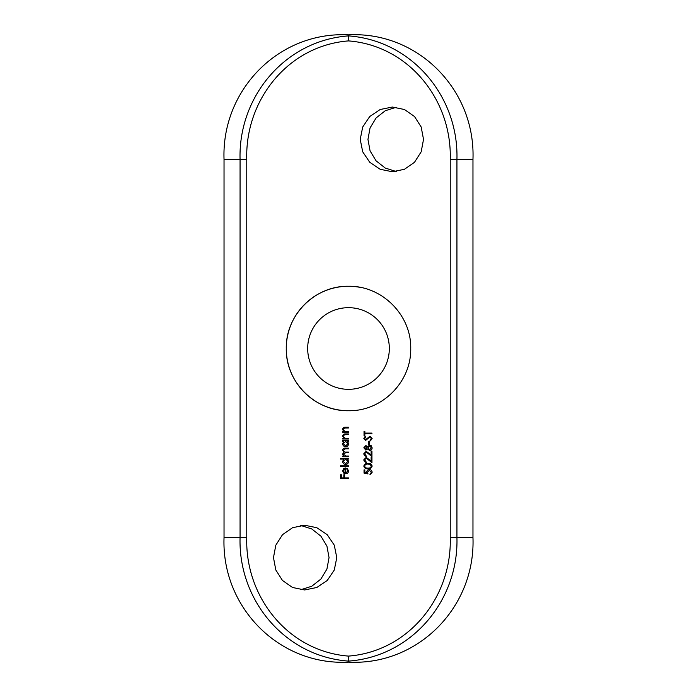 <?xml version="1.0" encoding="UTF-8"?>
<svg xmlns="http://www.w3.org/2000/svg" width="697" height="697" viewBox="0 0 697 697"><rect width="100%" height="100%" fill="white"/><g stroke="black" fill="none" stroke-linecap="round" stroke-linejoin="round"><path stroke-width="1.05" d="M396.218 107.277L385.232 110.753L376.101 117.95L370.063 127.926L367.955 139.4L370.072 150.883L376.11 160.859L385.232 168.047L396.21 171.523M360.218 139.4L362.701 127.011L369.741 116.521L380.179 109.507L392.385 107.042L404.434 109.507L414.506 116.512L421.171 126.976L423.523 139.4L421.18 151.807L414.506 162.288L404.434 169.293L392.385 171.758L380.196 169.293L369.741 162.279L362.701 151.789L360.218 139.4M300.79 589.723L311.768 586.247L320.881 579.068L326.919 569.109L329.045 557.6L326.928 546.117L320.89 536.141L311.768 528.953L300.79 525.477M273.477 557.6L275.812 545.211L282.477 534.721L292.557 527.707L304.615 525.242L316.813 527.707L327.242 534.712L334.281 545.176L336.782 557.6L334.29 570.007L327.242 580.488L316.804 587.493L304.615 589.958L292.566 587.493L282.485 580.479L275.812 569.989L273.477 557.6M354.616 410.428A62.233 62.233 0 0 1 286.267 348.5A62.233 62.233 0 0 1 348.5 286.267C381.973 285.561 411.43 315.079 410.733 348.474C411.422 381.991 381.965 411.413 348.5 410.733C315.035 411.413 285.578 381.982 286.267 348.509C285.578 315.079 314.983 285.578 348.5 286.267A62.233 62.233 0 0 1 360.689 287.478M348.5 389.327A40.827 40.827 0 0 1 307.673 348.5A40.827 40.827 0 0 1 348.5 307.673A40.827 40.827 0 0 1 389.327 348.5A40.827 40.827 0 0 1 348.5 389.327M450.236 159.317C452.013 100.168 408.973 45.627 348.5 40.905C288.027 45.627 244.987 100.168 246.764 159.317L246.764 537.683C244.987 596.832 288.027 651.373 348.5 656.095C408.973 651.373 452.013 596.832 450.236 537.683L450.236 159.317L456.936 159.317L456.936 537.683C458.739 600.309 411.988 656.504 348.5 661.096C285.012 656.504 238.261 600.309 240.064 537.683L240.064 159.317C238.261 96.691 285.012 40.496 348.5 35.904L348.5 34.85C418.156 31.217 475.563 90.009 472.967 159.317L456.936 159.317C458.739 96.691 411.988 40.496 348.5 35.904L348.5 40.905M372.137 466.11C371.614 464.097 370.229 463.191 367.981 463.383C365.742 463.183 364.357 464.097 363.825 466.11C364.365 468.114 365.751 468.994 367.981 468.759C370.22 468.994 371.597 468.114 372.137 466.11M364.636 453.756L366.239 452.039L371.937 456.596L371.937 451.229L371.126 451.229L371.126 454.906L366.178 451.325L363.825 453.712C363.982 455.298 364.853 456.16 366.465 456.291L364.636 453.756M369.297 444.433L369.297 441.401L368.486 441.401L368.486 444.433L369.297 444.433M364.845 433.795L371.937 433.795L371.937 433.09L364.845 433.09L364.845 431.365L364.034 431.365L364.034 435.52L364.845 435.52L364.845 433.795M347.89 470.954L345.764 473.063L345.764 467.896L343.76 468.523L342.619 470.85L343.699 473.106L345.625 473.768C347.454 473.638 348.448 472.671 348.605 470.867L347.01 468.201L346.679 468.828L347.89 470.954M340.397 459.079L343.839 459.079L342.619 461.414C342.785 463.244 343.769 464.254 345.599 464.446C347.428 464.28 348.43 463.278 348.605 461.44L347.498 459.079L348.5 459.079L348.5 458.373L340.397 458.373L340.397 459.079M342.724 441.349L343.795 441.349L342.619 443.684C342.785 445.514 343.769 446.524 345.599 446.716C347.428 446.55 348.43 445.549 348.605 443.701L347.498 441.349L348.5 441.349L348.5 440.635L342.724 440.635L342.724 441.349M348.5 432.332L348.5 431.617L344.858 431.513L343.333 429.544L344.466 428.054L348.5 427.975L348.5 427.261L345.546 427.261C343.856 427.113 342.88 427.827 342.619 429.422L343.769 431.617L342.724 431.617L342.724 432.332L348.5 432.332M348.5 439.014L348.5 438.308L344.858 438.195L343.333 436.235L344.466 434.745L348.5 434.658L348.5 433.952L345.546 433.952C343.856 433.795 342.88 434.519 342.619 436.113L343.769 438.308L342.724 438.308L342.724 439.014L348.5 439.014M348.5 456.744L348.5 456.038L346.069 456.038L343.333 454.174L345.564 452.797L348.5 452.797L348.5 452.092L346.252 452.092C344.658 452.292 343.682 451.665 343.333 450.218L345.372 448.842L348.5 448.842L348.5 448.136L345.372 448.136C343.804 447.979 342.88 448.633 342.619 450.088L344.022 452.214L342.619 454.043L343.726 456.038L342.724 456.038L342.724 456.744L348.5 456.744M348.5 466.581L348.5 465.866L340.397 465.866L340.397 466.581L348.5 466.581M348.5 478.639L348.5 477.924L344.649 477.924L344.649 474.788L343.839 474.788L343.839 477.924L341.408 477.924L341.408 474.788L340.598 474.788L340.598 478.639L348.5 478.639M372.137 438.491L369.994 436.226L365.637 439.676L364.636 438.518L365.655 436.975L365.167 436.331L363.825 438.439L365.672 440.382L369.985 436.941L371.327 438.491L370.011 440.225L370.412 440.887L372.137 438.491L370.412 440.887L370.011 440.225M365.881 445.549L363.825 447.796L365.855 450.114L367.528 448.955L369.698 450.515C371.266 450.332 372.085 449.443 372.137 447.84L371.266 445.749L369.628 445.148L367.528 446.672L365.881 445.549M364.636 459.828L366.239 458.121L371.937 462.677L371.937 457.302L371.126 457.302L371.126 460.987L366.178 457.406L363.825 459.793C363.982 461.379 364.853 462.242 366.465 462.372L364.636 459.828M364.034 473.115L367.981 473.925L367.58 472.183L369.323 470.275L371.327 472.278L369.907 474.735L372.137 472.322C372.006 470.606 371.074 469.691 369.349 469.569C367.772 469.656 366.91 470.484 366.77 472.052L366.918 472.984L364.845 472.557L364.845 469.874L364.034 469.874L364.034 473.115M450.236 537.683L472.967 537.683C475.537 606.852 418.4 665.731 348.5 662.15C278.844 665.783 221.437 606.991 224.033 537.683L224.033 159.317C221.463 90.148 278.6 31.269 348.5 34.85M472.967 537.683L472.967 159.317M348.5 662.15L348.5 656.095M345.782 427.975L344.466 428.054M343.333 429.544L344.858 431.513M345.782 434.658L344.466 434.745M343.333 436.235L344.858 438.195M343.333 443.675L345.625 441.349L347.89 443.684L345.607 446.01L343.333 443.675M343.333 461.405L345.625 459.079L347.89 461.414L345.607 463.74L343.333 461.405M346.679 468.828L347.01 468.201M343.874 472.305L343.333 470.815L345.059 468.602L345.059 472.984L343.874 472.305L345.059 472.984M365.167 436.331L365.655 436.975M367.528 446.672L369.628 445.148M364.636 447.831L365.847 446.263L367.171 447.805L365.864 449.399L364.636 447.831M367.981 447.788L369.645 445.853L371.327 447.831L369.724 449.809L367.981 447.788M368.661 453.529L366.239 452.039M368.661 459.611L366.239 458.121M369.968 464.394L367.981 464.097L369.968 464.394L371.327 466.093C370.848 467.617 369.732 468.262 367.981 468.044C366.23 468.271 365.115 467.617 364.636 466.093C365.123 464.577 366.239 463.914 367.981 464.097C366.256 463.906 365.141 464.568 364.636 466.093M364.845 472.557L366.918 472.984M371.327 472.278L369.323 470.275M367.58 472.183L367.981 473.925M224.033 537.683L246.764 537.683M246.764 159.317L224.033 159.317"/></g></svg>
